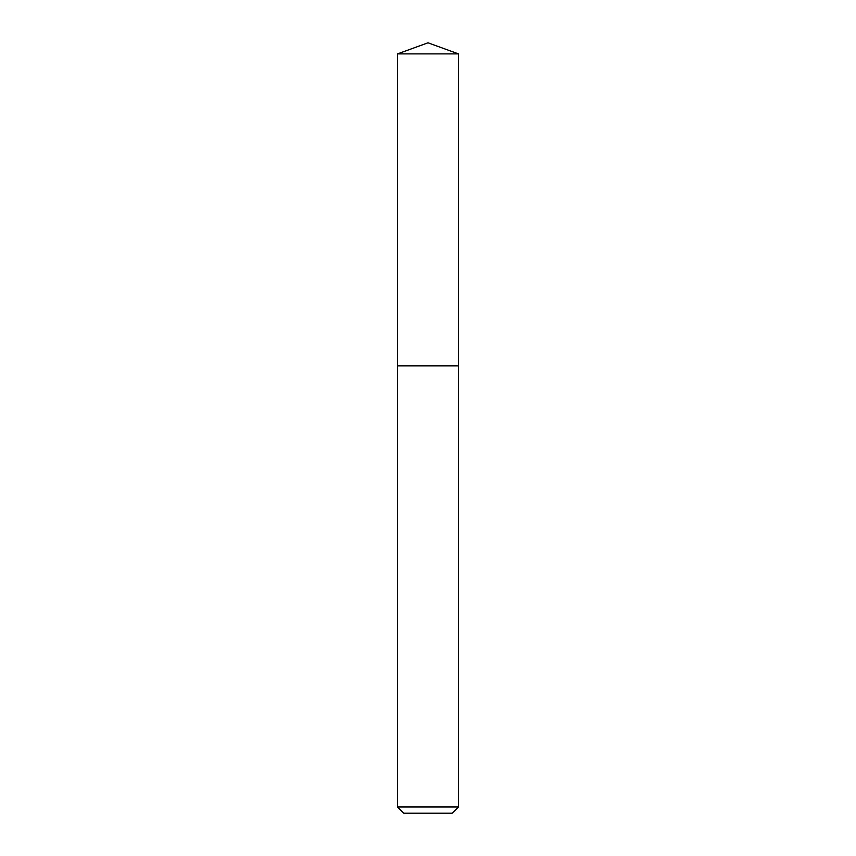 <?xml version="1.0" encoding="UTF-8"?>
<svg xmlns="http://www.w3.org/2000/svg" width="856" height="856" viewBox="0 0 856 856"><rect width="100%" height="100%" fill="white"/><g stroke="black" fill="none" stroke-linecap="round" stroke-linejoin="round"><path stroke-width="1.28" d="M397.559 806.983L458.442 806.983L452.236 813.2L403.765 813.2L397.559 806.983L397.559 365.876L458.442 365.876L458.442 53.885L397.559 53.885L428 42.8L458.442 53.885M397.559 53.885L397.559 365.876L458.442 365.876L458.442 806.983"/></g></svg>
